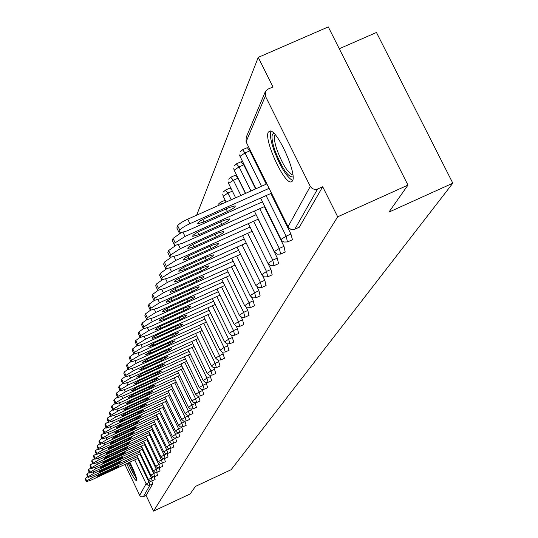 <?xml version="1.0" encoding="UTF-8"?>
<svg xmlns="http://www.w3.org/2000/svg" width="538" height="538" viewBox="0 0 538 538"><rect width="100%" height="100%" fill="white"/><g stroke="black" fill="none" stroke-linecap="round" stroke-linejoin="round"><path stroke-width="0.81" d="M268.28 132.166C263.842 139.631 283.667 183.243 290.91 181.945L292.47 180.882C297.292 174.285 277.507 130.109 270.089 130.942L268.28 132.166M126.719 463.608C131.185 473.931 134.466 479.681 136.565 480.851L136.706 480.71C136.82 477.838 134.527 471.658 129.833 462.169M339.276 48.743L376.465 32.475L452.828 183.189L231.118 469.721L195.469 486.399L190.116 493.978L153.559 511.1L146.08 495.437L152.738 483.803L149.961 485.094L143.397 496.688L146.08 495.437M258.24 57.384L272.974 86.954L267.816 89.207L265.463 91.305L265.355 96.087L310.298 186.424L312.316 188.656L315.201 189.537L316.983 189.282L322.699 186.753L337.682 216.814L407.965 185.106L328.274 26.9L258.24 57.384L196.652 215.193M143.397 496.688L141.272 496.782L139.84 495.626L124.93 464.442M407.965 185.106L388.913 212.12L452.828 183.189M337.682 216.814L153.559 511.1M322.699 186.753L299.336 227.13M151.857 481.093L152.738 483.803M247.016 147.856L247.298 147.647L249.773 150.862L266.249 184.157M270.856 193.472L290.923 234.03L292.43 239.659L292.1 239.807M241.051 161.864L243.734 164.836L255.617 188.899M264.366 206.612L283.983 246.33L285.167 251.959M235.321 175.294L237.944 178.239L245.436 193.438M258.153 219.215L277.339 258.119L278.516 263.607M229.827 188.186L231.791 189.995M268.227 263.896L270.957 269.43L272.134 274.784M224.548 200.573L225.604 201.071M262.598 275.772L264.824 280.298L266.001 285.523M257.023 286.841L258.933 290.742L260.103 295.839M251.596 297.38L253.264 300.789L254.434 305.772M246.343 307.454L247.81 310.46L248.973 315.329M241.259 317.117L242.557 319.774L243.714 324.542M236.343 326.405L237.487 328.752L238.637 333.419M231.582 335.335L233.748 341.986M226.982 343.93L229.02 350.251M222.53 352.222L224.46 358.241M218.22 360.218L220.049 365.961M214.05 367.938L215.785 373.419M210.008 375.396L211.656 380.642M206.088 382.605L207.661 387.636M202.288 389.579L203.794 394.408M198.609 396.331L200.042 400.971M195.032 402.875L196.404 407.333M191.562 409.216L192.88 413.5M188.192 415.356L189.457 419.492M184.917 421.321L186.135 425.302M181.736 427.105L182.907 430.951M178.643 432.727L179.766 436.439M175.63 438.181L176.72 441.772M172.705 443.487L173.754 446.964M169.853 448.645L170.869 452.007M167.083 453.662L168.058 456.917M164.379 458.537L165.327 461.698M161.75 463.292L162.664 466.359M159.181 467.919L160.068 470.898M156.679 472.425L157.54 475.316M154.238 476.816L155.078 479.627M86.423 481.618L86.699 480.885L85.448 478.262L85.179 478.995L86.443 481.712L91.379 479.99L138.259 458.262M91.668 476.318L92.287 477.616L137.499 456.675M92.287 477.616L86.699 480.885M114.601 468.78L118.992 466.13L115.179 467.461L101.487 473.81L97.109 476.446L114.601 468.78L114.191 467.919M85.448 478.262L87.674 476.702M88.01 477.347L88.286 476.601L87.028 473.944L86.752 474.698L88.024 477.448L93.02 475.713L140.526 453.716M93.323 471.947L93.955 473.285L139.745 452.081M93.955 473.285L88.286 476.601M116.538 464.368L120.983 461.678L117.129 463.016L103.269 469.432L98.831 472.115L116.538 464.368L116.114 463.487M87.028 473.944L89.301 472.337M89.638 472.976L89.92 472.203L88.642 469.513L88.36 470.286L89.651 473.077L94.708 471.328L142.846 449.048M95.018 467.468L95.663 468.833L142.045 447.381M95.663 468.833L89.92 472.203M118.521 459.842L123.027 457.105L119.133 458.45L105.092 464.946L100.599 467.67L118.521 459.842L118.091 458.934M88.642 469.513L90.983 467.865M91.305 468.484L91.601 467.697L90.303 464.973L90.014 465.767L91.326 468.591L96.436 466.829L145.233 444.267M96.753 462.868L97.418 464.274L144.406 442.545M97.418 464.274L91.601 467.697M120.559 455.195L125.125 452.411L121.184 453.769L106.968 460.346L102.415 463.117L120.559 455.195L120.115 454.267M90.303 464.973L92.697 463.279M93.02 463.877L93.316 463.063L92.005 460.306L91.709 461.127L93.04 463.991L98.212 462.216L147.674 439.351M98.535 458.141L99.221 459.593L146.834 437.589M99.221 459.593L93.316 463.063M122.651 450.427L127.284 447.596L123.289 448.968L108.884 455.625L104.271 458.443L108.306 457.058L122.651 450.427L122.193 449.472M92.005 460.306L94.466 458.571M94.775 459.149L95.085 458.315L93.753 455.518L93.451 456.358L94.796 459.264L100.034 457.482L150.189 434.314M100.364 453.292L101.07 454.778L149.322 432.505M101.07 454.778L95.085 458.315M124.796 445.531L129.49 442.653L125.455 444.032L110.862 450.77L106.181 453.642L110.263 452.25L124.796 445.531L124.332 444.556M93.753 455.518L96.282 453.729M136.444 478.121C134.13 475.424 131.42 470.34 128.306 462.875M129.268 462.431L135.468 474.98M128.078 462.983L136.706 479.324M293.035 176.941C288.166 177.379 282.147 168.582 274.965 150.546C271.448 139.853 271.071 134.096 273.849 133.263M275.126 134.635C273.687 136.78 274.346 141.971 277.11 150.21C282.746 164.762 287.998 173.048 292.88 175.065L292.88 175.065M270.91 131.137C269.706 134.352 270.668 140.586 273.808 149.84C280.237 166.659 286.505 176.894 292.625 180.546M96.584 454.287L96.901 453.433L95.549 450.602L95.239 451.463L96.605 454.408L101.904 452.613L152.772 429.136M102.24 448.315L102.973 449.842L151.877 427.273M102.973 449.842L96.901 453.433M127.002 440.508L131.763 437.582L127.681 438.968L112.886 445.794L108.145 448.705L112.274 447.307L127.002 440.508L126.517 439.499M95.549 450.602L98.145 448.759M98.434 449.297L98.763 448.416L97.398 445.551L97.075 446.432L98.461 449.425L103.827 447.616L155.421 423.816M104.17 443.198L104.923 444.765L154.507 421.906M104.923 444.765L98.763 448.416M129.268 435.343L134.096 432.364L129.961 433.762L114.971 440.676L110.156 443.642L114.338 442.229L129.268 435.343L128.77 434.314M97.398 445.551L100.061 443.655M100.344 444.166L100.68 443.265L99.295 440.353L98.958 441.261L100.371 444.301L105.804 442.478L158.152 418.349M106.154 437.932L106.927 439.553L157.204 416.385M106.927 439.553L100.68 443.265M131.595 430.037L136.491 427.004L132.308 428.409L117.109 435.417L112.227 438.436L116.464 437.017L131.595 430.037L131.084 428.974M99.295 440.353L102.032 438.409M102.301 438.894L102.65 437.966L101.245 435.013L100.902 435.948L102.334 439.035L107.835 437.192L160.956 412.727M108.199 432.518L108.992 434.186L159.981 410.709M108.992 434.186L102.65 437.966M133.989 424.583L138.959 421.496L134.722 422.908L119.315 430.003L114.359 433.083L118.642 431.651L133.989 424.583L133.464 423.493M101.245 435.013L104.063 433.009M104.318 433.467L104.675 432.512L103.249 429.519L102.899 430.481L104.352 433.615L109.92 431.765L163.841 406.95M110.297 426.95L111.11 428.665L162.839 404.872M111.11 428.665L104.675 432.512M136.444 418.974L141.487 415.827L137.203 417.253L121.575 424.442L116.551 427.575L120.889 426.136L136.444 418.974L135.906 417.851M103.249 429.519L106.147 427.454M106.396 427.885L106.759 426.903L105.313 423.87L104.95 424.859L106.43 428.04L112.072 426.177L166.814 400.998M112.455 421.22L113.296 422.989L165.785 398.86M113.296 422.989L106.759 426.903M138.979 413.204L144.097 409.99L139.752 411.429L123.908 418.719L118.804 421.913L123.195 420.46L138.979 413.204L138.421 412.041M105.313 423.87L108.299 421.738M108.528 422.135L108.905 421.126L107.439 418.046L107.069 419.068L108.568 422.296L114.285 420.42L169.873 394.879M114.675 415.316L115.542 417.138L168.811 392.679M115.542 417.138L108.905 421.126M141.581 407.259L146.78 403.991L142.382 405.437L126.309 412.821L121.124 416.076L125.576 414.616L141.581 407.259L141.01 406.069M107.439 418.046L110.512 415.854M110.734 416.217L111.117 415.175L109.624 412.054L109.241 413.103L110.767 416.392L116.564 414.495L173.021 388.577M116.961 409.236L117.862 411.113L171.931 386.311M117.862 411.113L111.117 415.175M144.265 401.146L149.544 397.804L145.092 399.263L128.777 406.748L123.518 410.07L128.024 408.598L144.265 401.146L143.68 399.916M109.624 412.054L112.792 409.788M113 410.117L113.397 409.048L111.884 405.881L111.487 406.963L113.041 410.299L118.905 408.396L176.269 382.081M119.322 402.969L120.25 404.912L175.139 379.747M120.25 404.912L113.397 409.048M147.029 394.838L152.395 391.435L147.883 392.901L131.319 400.494L125.979 403.883L130.546 402.404L147.029 394.838L146.423 393.574M111.884 405.881L115.145 403.54M115.334 403.836L115.744 402.727L114.204 399.512L113.8 400.628L115.381 404.025L121.326 402.101L179.618 375.389M121.749 396.513L122.711 398.51L178.455 372.982M122.711 398.51L115.744 402.727M149.88 388.342L155.327 384.865L150.754 386.351L133.949 394.051L128.515 397.508L133.148 396.015L149.88 388.342L149.255 387.037M114.204 399.512L117.573 397.098M117.741 397.353L118.165 396.21L116.605 392.948L116.181 394.098L117.788 397.548L123.821 395.618L183.075 368.49M124.258 389.848L125.246 391.913L181.871 366.001M125.246 391.913L118.165 396.21M152.819 381.644L158.354 378.093L153.72 379.586L136.652 387.4L131.137 390.931L135.825 389.425L152.819 381.644L152.167 380.299M117.728 397.421L116.181 394.098M116.605 392.948L120.075 390.454M120.23 390.662L120.667 389.485L119.08 386.17L118.642 387.36L120.283 390.877L126.396 388.927L186.646 361.368M126.84 382.969L127.862 385.1L185.402 358.799M127.862 385.1L120.667 389.485M155.852 374.737L161.474 371.112L156.78 372.612L139.443 380.534L133.841 384.145L138.596 382.626L155.852 374.737L155.179 373.345M120.209 390.729L118.642 387.36M119.08 386.17L122.664 383.594M122.792 383.762L123.249 382.545L121.635 379.176L121.184 380.4L122.852 383.984L129.053 382.02L190.324 354.024M129.51 375.86L130.566 378.073L189.04 351.368M130.566 378.073L123.249 382.545M158.979 367.602L164.695 363.896L159.941 365.41L142.328 373.453L136.625 377.138L141.447 375.611L158.979 367.602L158.286 366.163M122.778 383.829L121.184 380.4M121.635 379.176L125.334 376.513M125.448 376.634L125.912 375.376L124.271 371.953L123.807 373.217L125.509 376.862L131.79 374.885L194.131 346.432M132.261 368.523L133.363 370.81L192.806 343.695M133.363 370.81L125.912 375.376M162.207 360.238L168.024 356.445L163.202 357.972L145.307 366.136L139.51 369.909L144.399 368.369L162.207 360.238L161.494 358.752M125.428 376.701L123.807 373.217M124.271 371.953L128.098 369.196M128.185 369.263L128.669 367.965L126.995 364.488L126.517 365.793L128.252 369.512L134.628 367.521L198.065 338.59M135.112 360.937L136.249 363.298L196.693 335.759M136.249 363.298L128.669 367.965M165.543 352.632L171.461 348.752L166.572 350.285L148.38 358.577L142.483 362.43L147.446 360.884L165.543 352.632L164.803 351.092M128.165 369.33L126.517 365.793M126.995 364.488L130.956 361.63M131.016 361.644L131.514 360.299L129.813 356.768L129.322 358.12L131.09 361.906L137.553 359.902L202.14 330.487M138.051 353.089L139.234 355.537L200.714 327.555M139.234 355.537L131.514 360.299M168.999 344.764L175.018 340.796L170.062 342.343L151.561 350.763L145.563 354.703L150.593 353.143L168.999 344.764L168.226 343.17M130.996 361.718L129.322 358.12M129.813 356.768L133.908 353.809M133.942 353.762L134.46 352.377L132.731 348.779L132.22 350.184L134.023 354.044L140.586 352.02L206.35 322.101M141.097 344.966L142.321 347.508L204.87 319.068M142.321 347.508L134.46 352.377M172.564 336.627L178.69 332.565L173.666 334.118L154.857 342.672L148.75 346.707L153.848 345.14L172.564 336.627L171.77 334.979M133.922 353.836L132.22 350.184M132.731 348.779L136.955 345.726M136.975 345.611L137.513 344.165L135.751 340.514L135.22 341.966L137.062 345.9L143.72 343.863L210.714 313.425M144.245 336.559L145.516 339.196L209.181 310.285M145.516 339.196L137.513 344.165M176.256 328.207C180.566 326.129 182.651 324.744 182.496 324.037L177.399 325.611L158.259 334.3C153.982 336.358 151.911 337.736 152.046 338.436L157.224 336.855L176.256 328.207L175.435 326.499M136.955 345.678L135.22 341.966M135.751 340.514L140.102 337.353M140.115 337.158L140.674 335.665L138.878 331.946L138.327 333.452L140.21 337.474L146.968 335.423L215.234 304.441M147.513 327.844L148.831 330.581L213.647 301.186M148.831 330.581L140.674 335.665M180.082 319.485C184.494 317.359 186.612 315.94 186.437 315.214L181.266 316.795L161.79 325.625C157.412 327.729 155.3 329.142 155.462 329.868L160.714 328.274L180.082 319.485L179.228 317.716M140.095 337.232L138.327 333.452M138.878 331.946L143.39 328.671M143.37 328.402L143.949 326.855L142.119 323.069L141.548 324.629L143.478 328.738L150.331 326.667L219.921 295.133M150.889 318.805L152.261 321.65L218.273 291.757M152.261 321.65L143.949 326.855M184.05 310.446C188.562 308.274 190.721 306.815 190.513 306.068L185.267 307.662L165.448 316.64C160.97 318.792 158.818 320.244 159.006 320.991L164.332 319.377L184.05 310.446L183.155 308.617M143.35 328.476L141.548 324.629M142.119 323.069L146.82 319.653M146.746 319.323L147.345 317.716L145.482 313.869L144.89 315.483L146.861 319.673L153.821 317.595L224.783 285.476M154.399 309.431L155.825 312.39L223.075 281.973M155.825 312.39L147.345 317.716M188.159 301.078C192.786 298.846 194.978 297.353 194.749 296.579L189.423 298.186L169.241 307.312C164.648 309.525 162.463 311.011 162.678 311.778L168.085 310.157L188.159 301.078L187.231 299.175M146.726 319.397L144.89 315.483M145.482 313.869L150.405 310.291M150.25 309.901L150.869 308.234L148.972 304.313L148.353 305.994L150.378 310.278L157.446 308.18L229.834 275.456M158.031 299.7L159.524 302.773L228.058 271.825M159.524 302.773L150.869 308.234M192.422 291.354C197.164 289.067 199.403 287.527 199.134 286.741L193.734 288.355L173.182 297.642C168.475 299.908 166.242 301.435 166.491 302.221L171.978 300.594L192.422 291.354L191.461 289.383M150.23 309.969L148.353 305.994M148.972 304.313L154.144 300.56M153.881 300.117L154.527 298.382L152.59 294.387L151.958 296.135L154.023 300.513L161.205 298.402L235.086 265.059M161.81 289.585L163.364 292.786L233.23 261.28M163.364 292.786L154.527 298.382M196.847 281.26C201.716 278.913 203.996 277.332 203.694 276.519L198.213 278.146L177.271 287.588C172.442 289.915 170.169 291.488 170.452 292.302L176.02 290.661L196.847 281.26L195.852 279.209M153.861 300.184L151.958 296.135M152.59 294.387L158.058 290.433M157.661 289.948L158.333 288.146L156.356 284.077L155.697 285.886L157.822 290.372L165.105 288.247L240.547 254.252M165.731 279.067L167.352 282.41L238.616 250.318M167.352 282.41L158.333 288.146M201.447 270.775C206.451 268.361 208.771 266.734 208.428 265.893L202.866 267.534L181.521 277.144C176.565 279.538 174.245 281.152 174.568 281.993L180.223 280.338L201.447 270.775L200.405 268.637M157.641 290.009L155.697 285.886M156.356 284.077L162.153 279.901M161.595 279.37L162.294 277.5L160.277 273.344L159.591 275.234L161.77 279.827L169.167 277.682L246.222 243.015M169.813 268.126L171.508 271.609L244.212 238.926M171.508 271.609L162.294 277.5M206.229 259.867C211.367 257.386 213.741 255.711 213.351 254.844L207.708 256.491L185.94 266.283C180.849 268.738 178.488 270.399 178.851 271.273L184.588 269.599L206.229 259.867L205.146 257.648M161.575 279.43L159.591 275.234M160.277 273.344L166.444 268.926M165.684 268.361L166.41 266.411L164.352 262.181L163.639 264.145L165.879 268.852L173.397 266.693L252.14 231.32M174.056 256.734L175.832 260.365L250.042 227.056M175.832 260.365L166.41 266.411M211.212 248.516C216.491 245.96 218.912 244.239 218.468 243.344L212.745 245.005L190.539 254.972C185.307 257.5 182.893 259.215 183.31 260.11L189.134 258.428L211.212 248.516L210.076 246.209M165.67 268.415L163.639 264.145M164.352 262.181L170.936 257.487M169.947 256.895L170.707 254.864L168.602 250.547L167.856 252.591L170.163 257.42L177.796 255.247L258.314 219.141M178.481 244.851L180.331 248.65L256.122 214.696M180.331 248.65L170.707 254.864M216.39 236.7C221.831 234.064 224.306 232.288 223.801 231.367L217.998 233.041L195.334 243.196C189.948 245.799 187.486 247.561 187.957 248.489L193.868 246.794L216.39 236.7L215.213 234.286M169.934 256.942L167.856 252.591M168.602 250.547L175.657 245.55M174.393 244.945L175.18 242.82L173.034 238.415L172.254 240.553L174.635 245.503L182.389 243.31L264.75 206.444M183.088 232.456L185.032 236.438L262.463 201.811M185.032 236.438L175.18 242.82M221.797 224.38C227.406 221.663 229.921 219.827 229.356 218.872L223.472 220.56L200.338 230.91C194.783 233.6 192.274 235.415 192.799 236.37L198.804 234.669L221.797 224.38L220.56 221.864M174.379 244.978L172.254 240.553M173.034 238.415L180.627 233.082M176.841 227.984L179.019 232.49L179.853 230.251L177.654 225.752L176.841 227.984L179.302 233.075L187.177 230.863L271.475 193.196M177.654 225.752C178.757 223.996 182.12 221.797 187.728 219.168L189.934 223.68L269.081 188.361M189.934 223.68C184.326 226.316 180.963 228.502 179.853 230.251M227.433 211.521C233.216 208.717 235.792 206.821 235.146 205.839L229.181 207.54L205.55 218.092C199.827 220.862 197.264 222.745 197.863 223.734L203.956 222.012L227.433 211.521L226.142 208.899M187.728 219.168L266.868 183.888M139.685 495.35L146.121 483.709L134.735 459.896M137.674 458.531L148.945 482.095L149.961 485.094L148.071 485.283L146.275 483.992L150.869 481.194M265.355 96.087L246.088 141.85L288.065 226.68L310.298 186.424M317.541 189.073L294.851 229.154L299.693 226.969M294.616 229.322L290.997 229.39L289.188 228.28L288.065 226.68L289.484 228.442L290.977 229.275L294.468 229.302M264.985 92.449L246.196 137.351L246.088 141.85L288.052 226.706M139.887 454.011L151.306 477.858L148.475 479.566M153.357 476.91L151.306 477.858L152.267 480.932M142.16 449.365L153.727 473.521L155.906 472.505M144.487 444.61L156.208 469.069L158.535 467.993M146.881 439.721L158.757 464.502L161.239 463.352M149.329 434.711L161.373 459.815L164.023 458.584M151.851 429.559L164.063 455L166.901 453.682M154.433 424.274L166.82 450.057L169.86 448.645M157.089 418.833L169.658 444.973L172.732 443.547M159.826 413.251L172.57 439.748L175.691 438.309M162.631 407.508L175.57 434.381L178.73 432.915M165.522 401.597L178.656 428.853L181.864 427.367M168.495 395.511L181.824 423.164L185.079 421.657M171.555 389.25L185.092 417.306L188.394 415.787M174.709 382.8L188.461 411.274L191.81 409.727M177.957 376.149L191.931 405.06L195.328 403.493M181.306 369.297L195.509 398.651L198.959 397.057M184.763 362.229L199.194 392.041L202.698 390.427M188.327 354.932L203.001 385.215L206.565 383.581M192.005 347.4L206.935 378.174L210.546 376.513M195.805 339.626L210.99 370.897L214.669 369.209M199.739 331.583L215.193 363.379L218.926 361.664M203.801 323.264L219.531 355.598L223.331 353.856M208.004 314.656L224.023 347.548L227.883 345.779M212.355 305.745L228.67 339.216L232.604 337.42M216.861 296.519L233.492 330.581L237.487 328.752M221.535 286.949L238.482 321.63L242.557 319.774M226.377 277.023L243.667 312.343L247.81 310.46M231.407 266.72L249.047 302.706L253.264 300.789M236.633 256.014L254.629 292.692L258.933 290.742M242.066 244.884L260.439 282.282L264.824 280.298M232.349 191.118L227.917 193.088L231.212 199.78M247.709 233.31L266.485 271.455L270.957 269.43M237.944 178.239L233.391 180.257L240.883 195.469M253.593 221.252L272.773 260.177L277.339 258.119M243.734 164.836L239.087 166.894L250.97 190.97M259.719 208.697L279.33 248.428L283.983 246.33M249.773 150.862L245.032 152.96L261.502 186.276M266.108 195.597L286.169 236.175L290.923 234.03M157.58 475.316L154.736 476.634L153.727 473.521L150.828 475.242L152.496 476.742L154.695 476.641M153.276 470.817L154.964 472.337L157.231 472.23L156.208 469.069L153.303 470.831M160.109 470.891L157.19 472.236M155.785 466.278L157.493 467.818L159.786 467.71L158.757 464.502L155.812 466.291M162.705 466.352L159.746 467.71M158.354 461.624L160.089 463.178L162.415 463.07L161.373 459.815L158.387 461.631M165.368 461.698L162.368 463.07M160.996 456.843L162.758 458.41L165.112 458.309L164.063 455L161.03 456.849M168.105 456.917L165.065 458.309M163.713 451.927L165.496 453.521L167.876 453.413L166.82 450.057L163.747 451.94M170.909 452.007L167.836 453.413M166.504 446.876L168.313 448.49L170.728 448.383L169.658 444.973L166.538 446.89M173.801 446.957L170.674 448.389M169.376 441.691L171.205 443.325L173.653 443.218L172.57 439.748L169.409 441.705M176.767 441.772L173.599 443.218M172.321 436.352L174.178 438.013L176.659 437.898L175.57 434.381L172.362 436.365M179.82 436.439L176.605 437.905M175.354 430.864L177.237 432.545L179.753 432.431L178.656 428.853L175.395 430.877M182.954 430.951L179.699 432.438M178.481 425.215L180.391 426.916L182.933 426.802L181.824 423.164L178.522 425.228M186.188 425.302L182.88 426.809M181.696 419.398L183.633 421.126L186.215 421.012L185.092 417.306L181.736 419.411M189.511 419.485L186.155 421.012M185.011 413.413L186.968 415.154L189.591 415.047L188.461 411.274L185.052 413.419M192.934 413.5L189.531 415.047M188.421 407.239L190.412 409.008L193.068 408.893L191.931 405.06L188.468 407.253M196.464 407.327L193.007 408.893M191.938 400.871L193.962 402.666L196.659 402.558L195.509 398.651L191.985 400.884M200.102 400.965L196.592 402.558M195.57 394.307L197.621 396.129L200.358 396.015L199.194 392.041L195.617 394.32M203.855 394.401L200.291 396.015M199.316 387.535L201.4 389.384L204.171 389.27L203.001 385.215L199.363 387.548M207.729 387.636L204.104 389.27M203.182 380.541L205.301 382.417L208.119 382.303L206.935 378.174L203.23 380.554M211.723 380.642L208.045 382.303M207.177 373.318L209.329 375.221L212.187 375.107L210.99 370.897L207.231 373.332M211.306 365.853L213.492 367.784L216.397 367.669L215.193 363.379L211.36 365.867M220.123 365.954L216.316 367.669M215.577 358.133L217.803 360.09L220.748 359.976L219.531 355.598L215.63 358.147M220.002 350.144L222.255 352.134L225.247 352.02L224.023 347.548L220.055 350.164M224.575 341.879L226.868 343.89L229.908 343.782L228.67 339.216L224.628 341.892M229.316 333.311L231.649 335.356L234.736 335.241L233.492 330.581L229.37 333.325M234.232 324.434L236.606 326.505L239.74 326.398L238.482 321.63L234.286 324.448M239.329 315.221L241.744 317.326L244.931 317.218L243.667 312.343L239.39 315.234M244.622 305.658L247.083 307.797L250.318 307.689L249.047 302.706L244.682 305.671M250.123 295.732L252.625 297.904L255.913 297.796L254.629 292.692L250.183 295.739M255.839 285.409L258.388 287.615L261.724 287.514L260.439 282.282L255.9 285.416M220.183 202.517L221.871 203.949M225.375 190.17L227.917 193.088L223.223 196.155L223.384 196.484M261.791 274.669L264.38 276.909L267.776 276.808L266.485 271.455L261.845 274.683M230.782 177.311L233.391 180.257L228.589 183.411L228.764 183.761M267.985 263.492L270.621 265.765L274.071 265.671L272.773 260.177L268.038 263.499M236.411 163.915L239.087 166.894L234.178 170.136L234.36 170.506M274.441 251.845L277.131 254.151L280.634 254.064L279.33 248.428L274.333 251.549L274.494 251.851M242.282 149.947L242.564 149.739L245.032 152.96L240.009 156.296L256.001 188.73M287.474 241.959L286.169 236.175L281.051 239.383L282.134 240.943L283.909 242.033L287.339 241.945M100.962 475.101L100.552 474.254M102.724 470.763L102.314 469.889M104.54 466.311L104.11 465.417M106.396 461.745L105.959 460.831M108.306 457.058L107.856 456.116M110.263 452.25L109.799 451.281M112.274 447.307L111.796 446.311M114.338 442.229L113.848 441.214M116.464 437.017L115.959 435.968M118.642 431.651L118.125 430.575M120.889 426.136L120.357 425.027M123.195 420.46L122.651 419.317M125.576 414.616L125.011 413.44M128.024 408.598L127.445 407.387M130.546 402.404L129.947 401.153M133.148 396.015L132.53 394.731M135.825 389.425L135.193 388.1M138.596 382.626L137.936 381.26M141.447 375.611L140.768 374.199M144.399 368.369L143.693 366.909M147.446 360.884L146.719 359.377M150.593 353.143L149.84 351.59M153.848 345.14L153.074 343.533M157.224 336.855L156.417 335.187M160.714 328.274L159.88 326.553M164.332 319.377L163.471 317.595M168.085 310.157L167.19 308.308M171.978 300.594L171.05 298.671M176.02 290.661L175.052 288.664M180.223 280.338L179.215 278.267M184.588 269.599L183.545 267.453M189.134 258.428L188.044 256.196M193.868 246.794L192.732 244.467M198.804 234.669L197.621 232.241M203.956 222.012L202.718 219.484M292.107 181.407L290.91 181.945M136.887 455.397L148.434 479.526M148.448 479.553L149.51 480.75L151.05 481.201L155.112 479.62M139.12 450.777L150.815 475.215M141.4 446.036L153.256 470.79M143.747 441.167L155.764 466.251M146.154 436.177L158.34 461.591M148.623 431.046L160.983 456.802M151.158 425.78L163.7 451.886M153.767 420.366L166.484 446.836M156.45 414.805L169.356 441.644M159.201 409.082L172.301 436.311M162.039 403.197L175.334 430.817M164.951 397.138L178.455 425.161M167.957 390.904L181.669 419.344M171.044 384.482L184.978 413.352M174.231 377.858L188.394 407.172M177.513 371.038L191.905 400.803M180.903 363.997L195.536 394.24M184.399 356.734L199.282 387.461M188.004 349.229L203.142 380.46M191.73 341.482L207.137 373.231M215.859 373.419L212.214 375.094M195.583 333.473L211.266 365.759M199.564 325.194L215.53 358.032M224.534 358.241L220.782 359.962M203.68 316.62L219.948 350.036M229.101 350.251L225.287 352M207.944 307.749L224.514 341.758M233.828 341.986L229.955 343.762M212.362 298.556L229.255 333.183M238.724 333.419L234.783 335.221M216.942 289.027L234.164 324.293M243.801 324.542L239.793 326.371M221.69 279.141L239.255 315.066M249.067 315.335L244.992 317.191M226.612 268.879L244.541 305.497M254.528 305.772L250.385 307.662M231.73 258.22L250.036 295.55M260.204 295.846L255.987 297.763M237.05 247.137L255.745 285.207M266.102 285.523L261.818 287.474M224.756 200.405L220.385 202.355L218.179 204.319M222.772 194.474L223.209 196.209M223.337 196.464L226.094 202.066M242.584 235.61L261.683 274.454M272.235 274.79L267.877 276.767M230.049 188.011L225.597 189.995L223.337 191.999M228.132 181.817L228.569 183.458M228.717 183.747L235.644 197.809M248.348 223.606L267.87 263.257M278.623 263.607L274.185 265.617M235.563 175.106L231.017 177.123L228.697 179.174M233.727 168.656L234.164 170.183M234.319 170.492L245.604 193.364M254.346 211.098L274.313 251.582M285.274 251.966L280.762 254.003M241.306 161.662L236.673 163.72L234.286 165.818M239.571 154.951L239.988 156.336M260.607 198.051L281.038 239.41M292.215 239.814L287.615 241.892M247.298 147.647L242.564 149.739L240.116 151.891M246.196 137.351L246.074 141.884M299.458 227.137L294.777 229.249M85.199 479.096L86.416 481.658M86.766 474.798L88.003 477.394M88.38 470.394L89.624 473.016M90.034 465.874L91.292 468.531M91.729 461.234L93.007 463.924M93.471 456.473L94.762 459.196M95.26 451.584L96.571 454.341M97.096 446.56L98.427 449.351M98.985 441.402L100.33 444.22M100.929 436.089L102.294 438.947M102.926 430.629L104.305 433.52M104.984 425.013L106.383 427.939M107.102 419.23L108.515 422.195M109.281 413.278L110.714 416.277M111.527 407.145L112.98 410.185M113.848 400.817L115.32 403.897M183.31 260.11L183.135 259.76M187.957 248.489L187.762 248.099M192.799 236.37L192.591 235.947M197.863 223.734L197.628 223.257"/></g></svg>
